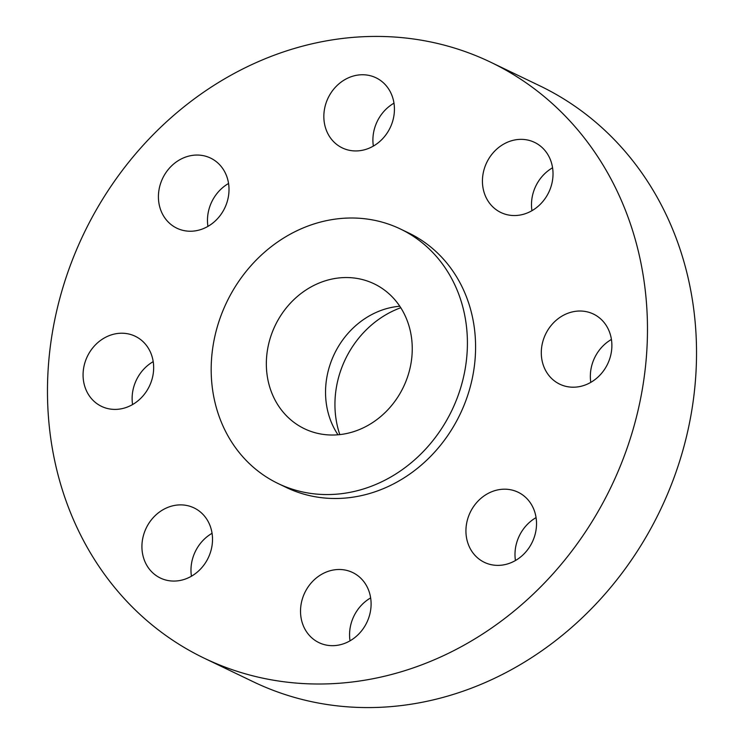 <?xml version="1.0" encoding="UTF-8"?>
<svg xmlns="http://www.w3.org/2000/svg" width="744" height="744" viewBox="0 0 744 744"><rect width="100%" height="100%" fill="white"/><g stroke="black" fill="none" stroke-linecap="round" stroke-linejoin="round"><path stroke-width="1.12" d="M399.788 306.23A80.399 71.117 -64.3 0 0 332.773 425.54A80.399 71.117 -64.3 0 0 337.999 434.784M273.578 397.091A80.399 71.117 -64.3 0 0 304.473 428.749A80.399 71.117 -64.3 0 0 389.614 407.852A80.399 71.117 -64.3 0 0 405.015 315.475A80.399 71.117 -64.3 0 0 374.12 283.817A80.399 71.117 -64.3 0 0 288.979 304.724A80.399 71.117 -64.3 0 0 273.578 397.091M454.705 284.617A141.193 124.899 -64.3 0 0 400.458 229.022A141.193 124.899 -64.3 0 0 250.933 265.729A141.193 124.899 -64.3 0 0 223.888 427.958A141.193 124.899 -64.3 0 0 278.135 483.544A141.193 124.899 -64.3 0 0 427.661 446.837A141.193 124.899 -64.3 0 0 454.705 284.617M278.135 483.544L286.31 487.478A141.193 124.899 -64.3 0 0 435.835 450.771A141.193 124.899 -64.3 0 0 462.88 288.542A141.193 124.899 -64.3 0 0 408.633 232.946L400.458 229.022M617.715 192.389A330.624 292.466 -64.3 0 0 490.687 62.217A330.624 292.466 -64.3 0 0 140.56 148.168A330.624 292.466 -64.3 0 0 77.227 528.035A330.624 292.466 -64.3 0 0 204.256 658.207A330.624 292.466 -64.3 0 0 554.392 572.257A330.624 292.466 -64.3 0 0 617.715 192.389M351.131 640.166A38.893 34.41 -64.3 0 0 371.089 604.863A38.893 34.41 -64.3 0 0 352.656 572.527A38.893 34.41 -64.3 0 0 320.487 575A38.893 34.41 -64.3 0 0 300.529 610.303A38.893 34.41 -64.3 0 0 318.962 642.639A38.893 34.41 -64.3 0 0 351.131 640.166M467.911 518.205A38.893 34.41 -64.3 0 0 484.381 562.343A38.893 34.41 -64.3 0 0 534.545 536.359A38.893 34.41 -64.3 0 0 518.075 492.221A38.893 34.41 -64.3 0 0 467.911 518.205M544.794 368.857A38.893 34.41 -64.3 0 0 559.739 384.174A38.893 34.41 -64.3 0 0 600.929 374.065A38.893 34.41 -64.3 0 0 608.378 329.369A38.893 34.41 -64.3 0 0 593.433 314.052A38.893 34.41 -64.3 0 0 552.243 324.17A38.893 34.41 -64.3 0 0 544.794 368.857M506.078 214.449A38.893 34.41 -64.3 0 0 550.002 189.478A38.893 34.41 -64.3 0 0 534.573 142.392A38.893 34.41 -64.3 0 0 529.375 140.449A38.893 34.41 -64.3 0 0 485.46 165.419A38.893 34.41 -64.3 0 0 500.879 212.505A38.893 34.41 -64.3 0 0 506.078 214.449M374.464 145.424A38.893 34.41 -64.3 0 0 394.422 110.121A38.893 34.41 -64.3 0 0 375.99 77.785A38.893 34.41 -64.3 0 0 343.812 80.268A38.893 34.41 -64.3 0 0 323.854 115.562A38.893 34.41 -64.3 0 0 342.287 147.907A38.893 34.41 -64.3 0 0 374.464 145.424M227.032 202.219A38.893 34.41 -64.3 0 0 210.561 158.081A38.893 34.41 -64.3 0 0 160.397 184.066A38.893 34.41 -64.3 0 0 176.867 228.203A38.893 34.41 -64.3 0 0 227.032 202.219M150.158 351.568A38.893 34.41 -64.3 0 0 135.213 336.251A38.893 34.41 -64.3 0 0 94.023 346.369A38.893 34.41 -64.3 0 0 86.574 391.056A38.893 34.41 -64.3 0 0 101.519 406.373A38.893 34.41 -64.3 0 0 142.708 396.254A38.893 34.41 -64.3 0 0 150.158 351.568M188.864 505.976A38.893 34.41 -64.3 0 0 144.95 530.946A38.893 34.41 -64.3 0 0 160.369 578.032A38.893 34.41 -64.3 0 0 165.577 579.976A38.893 34.41 -64.3 0 0 209.492 555.005A38.893 34.41 -64.3 0 0 194.063 507.92A38.893 34.41 -64.3 0 0 188.864 505.976M204.256 658.207L253.313 681.783A330.624 292.466 -64.3 0 0 603.44 595.832A330.624 292.466 -64.3 0 0 666.773 215.965A330.624 292.466 -64.3 0 0 539.744 85.793L490.687 62.217M400.774 307.737A94.907 83.951 -64.3 0 0 383.662 316.079A94.907 83.951 -64.3 0 0 339.803 434.617M212.059 533.309A38.893 34.41 -64.3 0 0 191.431 576.219M153.199 361.64A38.893 34.41 -64.3 0 0 132.581 404.55M228.557 183.48A38.893 34.41 -64.3 0 0 209.455 207.641A38.893 34.41 -64.3 0 0 207.929 226.39M393.976 103.174A38.893 34.41 -64.3 0 0 392.869 103.835A38.893 34.41 -64.3 0 0 373.358 146.084M552.569 167.781A38.893 34.41 -64.3 0 0 531.941 210.692M611.419 339.45A38.893 34.41 -64.3 0 0 590.801 382.36M536.071 517.61A38.893 34.41 -64.3 0 0 516.968 541.781A38.893 34.41 -64.3 0 0 515.443 560.52M370.642 597.916A38.893 34.41 -64.3 0 0 369.536 598.576A38.893 34.41 -64.3 0 0 350.024 640.826"/></g></svg>
